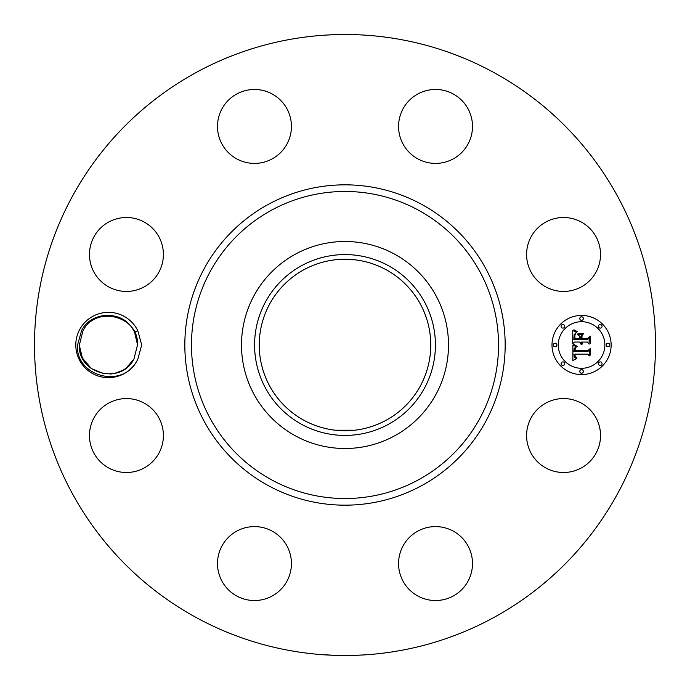 <?xml version="1.0" encoding="UTF-8"?>
<svg xmlns="http://www.w3.org/2000/svg" width="690" height="690" viewBox="0 0 690 690"><rect width="100%" height="100%" fill="white"/><g stroke="black" fill="none" stroke-linecap="round" stroke-linejoin="round"><path stroke-width="1.03" d="M196.141 617.49A310.5 310.5 0 0 1 72.51 196.141A310.5 310.5 0 0 1 493.859 72.51A310.5 310.5 0 0 1 617.49 493.859A310.5 310.5 0 0 1 196.141 617.49M328.518 34.94L325.188 35.13M325.844 35.095L334.9 34.664M369.193 35.578L367.235 35.294M355.937 34.69L345 34.5M361.482 655.06L364.812 654.87M364.156 654.905L355.1 655.336M345 655.5C322.842 655.164 311.018 653.861 333.503 655.284L326.31 654.939M137.776 359.326L141.7 345L137.784 330.691L134.533 332.106A29.109 29.109 0 0 0 133.274 329.829C123.2 310.535 91.908 310.457 81.644 330.372L77.582 344.897C74.865 375.903 122.259 389.626 137.06 360.646L137.776 359.326A32.663 32.663 0 0 1 92.771 373.661A32.663 32.663 0 0 1 109.184 312.354A32.663 32.663 0 0 1 137.784 330.691M531.127 417.812A36.967 36.967 0 0 1 581.282 403.089A36.967 36.967 0 0 1 596.005 453.252A36.967 36.967 0 0 1 545.842 467.975A36.967 36.967 0 0 1 531.127 417.812M445.938 599.032A36.967 36.967 0 0 1 400.062 573.968A36.967 36.967 0 0 1 425.126 528.091A36.967 36.967 0 0 1 471.003 553.156A36.967 36.967 0 0 1 445.938 599.032M236.748 596.005A36.967 36.967 0 0 1 222.025 545.842A36.967 36.967 0 0 1 272.188 531.127A36.967 36.967 0 0 1 286.911 581.282A36.967 36.967 0 0 1 236.748 596.005M90.968 445.938A36.967 36.967 0 0 1 116.032 400.062A36.967 36.967 0 0 1 161.909 425.126A36.967 36.967 0 0 1 136.844 471.003A36.967 36.967 0 0 1 90.968 445.938M93.995 236.748A36.967 36.967 0 0 1 144.158 222.025A36.967 36.967 0 0 1 158.873 272.188A36.967 36.967 0 0 1 108.718 286.911A36.967 36.967 0 0 1 93.995 236.748M244.062 90.968A36.967 36.967 0 0 1 289.938 116.032A36.967 36.967 0 0 1 264.874 161.909A36.967 36.967 0 0 1 218.997 136.844A36.967 36.967 0 0 1 244.062 90.968M453.252 93.995A36.967 36.967 0 0 1 467.975 144.158A36.967 36.967 0 0 1 417.812 158.873A36.967 36.967 0 0 1 403.089 108.718A36.967 36.967 0 0 1 453.252 93.995M599.032 244.062A36.967 36.967 0 0 1 573.968 289.938A36.967 36.967 0 0 1 528.091 264.874A36.967 36.967 0 0 1 553.156 218.997A36.967 36.967 0 0 1 599.032 244.062M581.575 315.425A29.575 29.575 0 0 1 611.142 345A29.575 29.575 0 0 1 581.575 374.575A29.575 29.575 0 0 1 552 345A29.575 29.575 0 0 1 581.575 315.425M386.115 269.738A85.758 85.758 0 0 1 420.262 386.115A85.758 85.758 0 0 1 303.885 420.262A85.758 85.758 0 0 1 269.738 303.885A85.758 85.758 0 0 1 386.115 269.738M335.271 430.206L354.539 430.224M354.332 430.25L353.409 430.344M349.908 430.62L335.547 430.232M335.271 259.794L339.247 259.44M337.039 259.613L354.729 259.794M344.086 259.25L349.347 259.354M113.548 373.652L114.876 373.385M122.216 370.634L123.372 369.978M301.651 265.65A90.416 90.416 0 0 1 424.35 301.651A90.416 90.416 0 0 1 388.349 424.35A90.416 90.416 0 0 1 265.65 388.349A90.416 90.416 0 0 1 301.651 265.65M137.534 344.802L137.534 344.819C138.897 315.58 95.203 305.014 82.886 331.045C95.203 305.014 138.897 315.58 137.534 344.819L137.534 344.819C138.897 315.58 95.203 305.014 82.886 331.045C95.203 305.014 138.897 315.58 137.534 344.819C138.897 315.58 95.203 305.014 82.886 331.045C95.203 305.014 138.897 315.58 137.534 344.819C138.897 315.58 95.203 305.014 82.886 331.045C95.203 305.014 138.897 315.58 137.534 344.819L137.534 344.819C138.897 315.58 95.203 305.014 82.886 331.045C95.203 305.014 138.897 315.58 137.534 344.819L137.534 344.819C138.897 315.58 95.203 305.014 82.886 331.045L79.316 345.181C78.099 374.584 121.673 384.899 133.972 358.955L137.534 344.819L134.533 332.106M295.38 435.83A103.5 103.5 0 0 1 295.38 254.17A103.5 103.5 0 0 1 448.5 345A103.5 103.5 0 0 1 295.38 435.83M581.575 368.296A23.296 23.296 0 0 0 604.871 345A23.296 23.296 0 0 0 581.575 321.704A23.296 23.296 0 0 0 558.27 345A23.296 23.296 0 0 0 581.575 368.296M555.139 346.794A1.794 1.794 0 0 0 556.925 345A1.794 1.794 0 0 0 555.139 343.206A1.794 1.794 0 0 0 553.346 345A1.794 1.794 0 0 0 555.139 346.794M581.575 320.358A1.794 1.794 0 0 0 583.361 318.564A1.794 1.794 0 0 0 581.575 316.77A1.794 1.794 0 0 0 579.781 318.564A1.794 1.794 0 0 0 581.575 320.358M562.876 328.104A1.794 1.794 0 0 0 564.67 326.31A1.794 1.794 0 0 0 562.876 324.516A1.794 1.794 0 0 0 561.091 326.31A1.794 1.794 0 0 0 562.876 328.104M608.011 346.794A1.794 1.794 0 0 0 609.796 345A1.794 1.794 0 0 0 608.011 343.206A1.794 1.794 0 0 0 606.217 345A1.794 1.794 0 0 0 608.011 346.794M600.266 328.104A1.794 1.794 0 0 0 602.059 326.31A1.794 1.794 0 0 0 600.266 324.516A1.794 1.794 0 0 0 598.471 326.31A1.794 1.794 0 0 0 600.266 328.104M581.575 369.642A1.794 1.794 0 0 0 579.781 371.436A1.794 1.794 0 0 0 581.575 373.23A1.794 1.794 0 0 0 583.361 371.436A1.794 1.794 0 0 0 581.575 369.642M562.876 361.896A1.794 1.794 0 0 0 561.091 363.69A1.794 1.794 0 0 0 562.876 365.484A1.794 1.794 0 0 0 564.67 363.69A1.794 1.794 0 0 0 562.876 361.896M600.266 361.896A1.794 1.794 0 0 0 598.471 363.69A1.794 1.794 0 0 0 600.266 365.484A1.794 1.794 0 0 0 602.059 363.69A1.794 1.794 0 0 0 600.266 361.896M79.316 345.181L82.36 357.946L91.235 368.495L103.888 373.756L91.235 368.495L82.36 357.955L79.316 345.181L82.36 357.946L79.316 345.181L82.36 357.946L79.316 345.181L80.997 354.746L79.316 345.181L82.36 357.946M110.296 374.049L114.281 373.514L110.296 374.049M118.723 372.229L114.342 373.506L122.829 370.297M126.236 368.029L133.826 359.223M572.907 345.086L576.642 346.863L574.296 348.269L573.89 351.4L587.897 351.555L589.303 350.028L589.303 355.937L587.794 354.125L574.934 354.125L575.175 356.532L576.995 357.903L575.063 357.023L574.598 354.272L573.968 354.125L574.322 357.454L576.857 358.602L572.855 360.473L572.907 345.086M573.778 344.353L577.194 346.389L573.778 344.353M575.434 347.829L574.942 350.511L587.932 350.52L590.364 348.467L590.364 355.074L590.019 349.175L588.035 350.908L574.572 350.908L574.718 348.545L575.434 347.829M572.726 330.389L576.599 332.511L574.14 334.572L573.795 339.471L579.841 339.471L579.841 338.687L574.511 338.687L574.58 335.202L575.822 333.305L574.925 335.012L574.856 338.359L579.841 338.359L579.841 336.41L577.659 334.339L583.076 334.339L580.928 336.513L580.928 339.471L587.44 339.471L589.122 337.815L589.122 344.163L587.44 342.059L581.886 342.059L582.369 344.051L581.541 342.059L580.928 342.059L581.679 344.62L580.385 343.689L579.841 342.059L574.391 342.059L572.726 343.801L572.726 330.389M573.942 329.76L577.47 331.735L575.27 331.166L573.942 329.76M583.697 333.399L577.918 333.736L583.697 333.399M582.015 338.359L587.544 338.359L590.364 336.09L590.364 343.568L590.019 336.815L587.699 338.687L581.67 338.687L582.015 335.711L582.015 338.359M123.493 369.909L125.968 368.236L123.493 369.909M109.995 374.066L114.247 373.523M137.534 344.819C138.897 315.58 95.203 305.014 82.886 331.045M268.212 485.562A160.166 160.166 0 0 1 204.438 268.212A160.166 160.166 0 0 1 421.788 204.438A160.166 160.166 0 0 1 485.562 421.788A160.166 160.166 0 0 1 268.212 485.562M418.606 210.269A153.525 153.525 0 0 1 479.731 418.606A153.525 153.525 0 0 1 271.394 479.731A153.525 153.525 0 0 1 210.269 271.394A153.525 153.525 0 0 1 418.606 210.269"/></g></svg>
